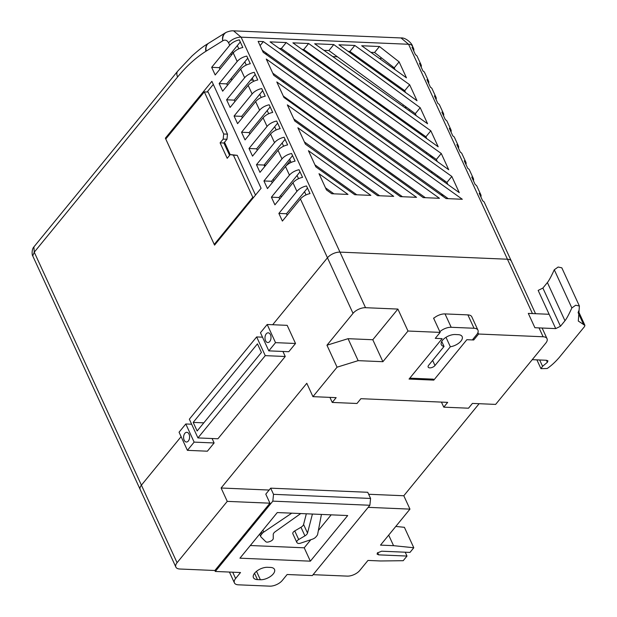<?xml version="1.0" encoding="UTF-8"?>
<svg xmlns="http://www.w3.org/2000/svg" width="617" height="617" viewBox="0 0 617 617"><rect width="100%" height="100%" fill="white"/><g stroke="black" fill="none" stroke-linecap="round" stroke-linejoin="round"><path stroke-width="0.93" d="M579.386 306.024L561.817 267.824L558.138 267.03L554.282 269.768C551.343 276.223 549.053 280.48 547.395 282.555L542.891 288.062L538.155 290.414L555.724 328.606L560.46 326.262L564.964 320.747C566.622 318.68 568.913 314.415 571.851 307.96L575.707 305.222L579.386 306.024L578.306 321.056L584.916 325.375L584.5 326.609L559.133 357.605C555.084 362.241 551.089 365.873 547.148 368.519L540.947 368.657L542.574 366.313L547.379 362.318L547.927 360.837L546.5 360.274L532.247 359.665M549.138 314.284L528.306 313.397L534.893 327.72L555.724 328.606M455.192 334.522A9.81 4.905 155.3 0 0 442.559 340.245A9.81 4.905 155.3 0 0 441.34 344.664A9.81 4.905 155.3 0 0 444.039 346.469L428.668 365.256A4.026 2.013 155.3 0 0 428.159 367.069A4.026 2.013 155.3 0 0 431.175 367.732A4.026 2.013 155.3 0 0 434.985 365.519L450.341 346.754A9.926 4.959 155.3 0 0 459.418 342.628A9.926 4.959 155.3 0 0 462.164 336.62A9.926 4.959 155.3 0 0 458.153 334.653L455.192 334.522M472.344 339.928L476.74 334.561A9.71 4.851 155.3 0 0 477.951 330.18A9.71 4.851 155.3 0 0 474.026 328.252L451.189 327.288A9.71 4.851 155.3 0 0 439.844 331.73M409.796 378.159L433.358 379.154L433.797 380.111L466.861 339.697L473.709 339.99L478.591 334.028L543.107 336.766A9.71 4.851 -24.7 0 1 547.032 338.687A9.71 4.851 -24.7 0 1 545.821 343.067L495.636 404.405L472.421 403.418L468.504 408.207L443.762 407.158L447.68 402.369L360.899 398.69L356.981 403.479L332.247 402.431L336.157 397.641L312.942 396.654L337.059 367.184L358.153 360.652L382.895 361.701L407.991 331.028L440.152 332.393L435.27 338.355L442.127 338.648L409.056 379.062L433.797 380.111M477.951 330.18L471.797 316.814A9.71 4.851 155.3 0 0 467.879 314.886L445.034 313.914A9.71 4.851 155.3 0 0 433.689 318.357M444.039 346.469L441.733 341.448M450.341 346.754L445.991 337.306M184.151 440.16A4.859 3.008 -87.6 0 0 186.396 442.019A4.859 3.008 -87.6 0 0 189.234 439.35A4.859 3.008 -87.6 0 0 189.049 434.167A4.859 3.008 -87.6 0 0 186.804 432.309A4.859 3.008 -87.6 0 0 183.966 434.985A4.859 3.008 -87.6 0 0 184.151 440.16M265.549 340.677A4.859 3.008 -87.6 0 0 267.793 342.535A4.859 3.008 -87.6 0 0 270.632 339.867A4.859 3.008 -87.6 0 0 270.447 334.692A4.859 3.008 -87.6 0 0 268.202 332.825A4.859 3.008 -87.6 0 0 265.364 335.501A4.859 3.008 -87.6 0 0 265.549 340.677M312.418 514.046L307.528 533.057A4.851 2.429 -24.7 0 1 304.921 535.864L298.705 539.52A3.64 1.82 155.3 0 0 297.247 540.723A3.64 1.82 155.3 0 0 296.8 542.366A3.64 1.82 155.3 0 0 297.008 542.659L297.425 543.045A3.64 1.82 155.3 0 0 300.572 543.168L312.31 539.219A4.851 2.429 155.3 0 0 316.043 536.798L316.945 535.695A4.851 2.429 155.3 0 0 317.632 534.368L321.364 514.779A4.851 2.429 -24.7 0 1 321.465 514.431M306.325 513.791L303.579 524.465A4.851 2.429 -24.7 0 1 300.973 527.273L294.756 530.928A3.64 1.82 155.3 0 0 293.299 532.124A3.64 1.82 155.3 0 0 292.844 533.767L296.8 542.366M291.71 513.167A4.851 2.429 -24.7 0 1 291.255 513.498L263.76 532.078A4.851 2.429 155.3 0 0 262.294 533.381L261.392 534.476A4.851 2.429 155.3 0 0 260.79 536.667A4.851 2.429 155.3 0 0 261.053 537.045L265.757 541.687A3.64 1.82 155.3 0 0 268.881 541.834L269.884 541.51A3.64 1.82 155.3 0 0 273.262 538.44L273.238 534.523A4.851 2.429 -24.7 0 1 273.956 532.872A4.851 2.429 -24.7 0 1 275.251 531.684L300.749 513.552M326.956 345.219L348.057 338.687L372.791 339.736L397.888 309.071L365.534 307.698A9.71 4.851 155.3 0 0 353.024 313.359L326.956 345.219L337.059 367.184M227.257 501.374L269.945 503.187L214.863 570.501L179.786 569.013A9.71 4.851 -24.7 0 1 175.868 567.085L32.74 255.916L34.251 252.183L141.409 485.17L181.105 436.659L141.409 485.17A9.71 4.851 155.3 0 0 140.206 489.551A9.71 4.851 -24.7 0 1 141.409 485.17L177.071 562.712L227.257 501.374L221.11 488.008L306.796 383.288L312.942 396.654M262.51 337.175L256.657 336.928L189.334 419.205L197.941 437.923L265.264 355.639L256.657 336.928M353.024 313.359L327.465 257.783L272.691 324.727L327.465 257.783A9.71 4.851 -24.7 0 1 339.975 252.122L507.444 259.225A9.71 4.851 -24.7 0 1 511.37 261.153A9.71 4.851 155.3 0 0 507.444 259.225L408.577 44.27L401.035 37.953L233.565 30.85L241.1 37.167L339.975 252.122A9.71 4.851 155.3 0 0 327.465 257.783L300.433 199.006L282.385 221.063L278.869 213.42L286.481 213.744L287.16 215.225M197.941 437.923L217.924 438.772L285.247 356.487L282.941 351.466M268.804 350.865L288.787 351.713L295.52 343.484L287.175 325.344L267.192 324.496L260.459 332.725L268.804 350.865L275.537 342.643L267.192 324.496M187.406 450.348L194.139 442.119L185.794 423.979L179.061 432.208L187.406 450.348L207.389 451.197L214.122 442.967L212.078 438.517M368.179 507.351L409.958 509.125L380.504 545.119L393.553 545.675L413.791 547.749L409.989 552.408L381.653 551.205L377.403 552.917L377.103 554.135L378.668 554.853L406.996 556.056L403.194 560.706L380.55 560.969L367.971 560.437L359.773 570.455A9.71 4.851 -24.7 0 1 347.263 576.116L313.097 574.674M409.958 509.125L403.803 495.752L479.124 403.703M310.359 561.169L347.695 515.542L277.28 512.557L239.944 558.184L310.359 561.169L304.212 547.803L310.829 539.713M368.65 494.263L403.803 495.752M175.868 567.085A9.71 4.851 -24.7 0 1 177.071 562.712M269.945 503.187L265.788 494.148L270.678 488.163L367.74 492.281L370.578 498.451L369.884 505.261L272.83 501.143L273.524 494.333L270.678 488.163M221.11 488.008L269.143 490.045M433.998 318.094L433.558 318.071L440.152 332.393M478.591 334.028L477.928 332.578M397.888 309.071L407.991 331.028M369.884 505.261L312.356 575.576L287.144 574.504L282.247 580.489A9.71 4.851 155.3 0 1 269.737 586.15L238.339 584.816A9.71 4.851 155.3 0 1 234.414 582.888A9.71 4.851 155.3 0 1 235.617 578.515L240.514 572.53L215.302 571.458L214.863 570.501M388.695 535.109L393.553 545.675M395.79 526.432L404.397 527.319L413.791 547.749M405.222 552.2L406.996 556.056M372.791 339.736L382.895 361.701M348.057 338.687L358.153 360.652M329.918 397.379L332.247 402.431M441.44 402.107L443.762 407.158M473.2 338.88L473.709 339.99M318.372 530.497L331.175 514.848M304.212 547.803L250.309 545.521M267.547 567.301A9.995 4.998 155.3 0 0 257.142 570.833A9.995 4.998 155.3 0 0 253.425 577.635A9.995 4.998 155.3 0 0 257.466 579.618L260.389 579.741A9.995 4.998 155.3 0 0 270.786 576.216A9.995 4.998 155.3 0 0 274.503 569.406A9.995 4.998 155.3 0 0 270.47 567.424L267.547 567.301M273.524 494.333L370.578 498.451M215.302 571.458L272.83 501.143M193.19 422.398L197.147 430.99L261.407 352.454L257.451 343.854L193.19 422.398L203.811 422.846M265.264 355.639L285.247 356.487M275.537 342.643L295.52 343.484M185.794 423.979L191.648 424.226M194.139 442.119L214.122 442.967M230.318 54.165L232.223 54.149M312.611 71.919L311.608 71.503M211.886 81.328L165.371 138.169L214.562 245.119L261.076 188.27L211.886 81.328M211.67 67.33L215.186 74.966L233.234 52.908A9.71 4.851 155.3 0 1 242.828 47.501L239.311 39.866A9.71 4.851 -24.7 0 0 229.717 45.272L211.67 67.33L219.282 67.646L219.968 69.127M229.717 45.272L228.598 42.828C227.056 40.128 225.105 39.449 222.76 40.807L206.201 51.103A19.42 12.039 -87.6 0 1 205.87 51.304C195.751 57.728 186.326 66.281 177.603 76.978L34.251 252.183L33.896 246.908L177.704 71.156A9.71 5.869 39.3 0 0 177.603 76.978M300.433 199.006A9.71 4.851 155.3 0 1 310.027 193.599L306.51 185.956A9.71 4.851 -24.7 0 0 296.916 191.363L278.869 213.42M274.92 204.829L292.967 182.771A9.71 4.851 155.3 0 1 302.554 177.364L299.044 169.729A9.71 4.851 -24.7 0 0 289.45 175.135L271.403 197.185L274.92 204.829M267.454 188.594L285.501 166.536A9.71 4.851 155.3 0 1 295.088 161.13L291.579 153.494A9.71 4.851 -24.7 0 0 281.984 158.901L263.937 180.958L267.454 188.594M259.981 172.359L278.028 150.309A9.71 4.851 155.3 0 1 287.622 144.902L284.113 137.259A9.71 4.851 -24.7 0 0 274.519 142.666L256.471 164.724L259.981 172.359M252.515 156.132L270.562 134.074A9.71 4.851 155.3 0 1 280.157 128.668L276.647 121.025A9.71 4.851 -24.7 0 0 267.053 126.431L249.006 148.489L252.515 156.132M245.049 139.897L263.097 117.839A9.71 4.851 155.3 0 1 272.691 112.433L269.182 104.797A9.71 4.851 -24.7 0 0 259.587 110.204L241.54 132.254L245.049 139.897M237.584 123.662L255.631 101.604A9.71 4.851 155.3 0 1 265.225 96.198L261.716 88.563A9.71 4.851 -24.7 0 0 252.122 93.969L234.074 116.027L237.584 123.662M230.118 107.427L248.165 85.377A9.71 4.851 155.3 0 1 257.759 79.971L254.243 72.328A9.71 4.851 -24.7 0 0 244.656 77.734L226.609 99.792L230.118 107.427M222.652 91.2L240.699 69.143A9.71 4.851 155.3 0 1 250.294 63.736L246.777 56.093A9.71 4.851 -24.7 0 0 237.183 61.499L219.143 83.557L222.652 91.2M238.818 48.82L237.329 45.596L219.282 67.646M246.283 65.055L244.802 61.823L226.755 83.881L227.434 85.362M253.749 81.29L252.268 78.058L234.221 100.116L234.9 101.589M261.215 97.517L259.734 94.293L241.687 116.351L242.365 117.824M268.68 113.752L267.2 110.528L249.152 132.578L249.831 134.059M276.146 129.986L274.665 126.755L256.618 148.813L257.297 150.293M283.612 146.221L282.131 142.99L264.084 165.047L264.762 166.521M291.077 162.448L289.597 159.225L271.549 181.282L272.228 182.755M298.551 178.683L297.062 175.459L279.015 197.509L279.694 198.99M306.017 194.918L304.528 191.686L286.481 213.744M264.153 165.194L265.796 165.263M352.662 84.444L352.06 85.169M344.841 93.992L344.124 94.871M336.905 103.702L336.188 104.574M328.984 113.381L328.259 114.268M321.041 123.084L320.501 123.747M313.104 132.786L312.41 133.634M305.168 142.481L304.837 142.889M290.275 160.69L273.863 180.75L273.184 179.277M365.534 307.698L339.975 252.122L507.444 259.225L532.44 313.575M399.114 61.862L406.464 77.835L361.693 45.758L379.455 46.514L399.114 61.862L394.217 67.847L395.057 69.659M409.626 84.706L416.992 100.725L338.941 44.794L354.814 45.473L409.626 84.706L404.729 90.691L405.585 92.55M314.678 43.768L333.782 44.578L420.2 107.697L427.573 123.739L314.678 43.768M430.82 130.796L438.178 146.784L292.898 42.843L308.639 43.514L430.82 130.796L425.923 136.781L426.779 138.624M441.263 153.494L448.729 169.737L270.061 41.871L286.211 42.558L441.263 153.494L436.366 159.479L437.33 161.577M326.47 189.928L319.004 173.693L347.996 194.417L331.776 193.73L326.47 189.928M308.431 150.702L370.871 195.388L354.721 194.702L315.881 166.906L308.431 150.702M297.888 127.781L393.708 196.353L377.558 195.674L305.423 144.162L297.888 127.781M287.345 104.867L416.544 197.324L400.394 196.638L294.772 121.009L287.345 104.867M276.809 81.953L439.451 198.296L423.231 197.61L283.943 97.471L276.809 81.953M459.272 192.651L263.181 52.322L258.137 41.37L263.374 41.594L451.821 176.447L459.272 192.651M273.717 75.235L266.266 59.031L462.318 199.268L446.068 198.574L273.717 75.235M403.225 89.612L402.577 90.398M426.27 137.522L425.884 137.992M431.753 156.178L432.378 157.721M370.879 52.345L374.565 52.499L394.217 67.847M348.127 51.381L349.916 51.45L404.729 90.691M323.979 50.355L328.884 50.563L415.303 113.682L416.228 115.703M302.099 49.422L303.741 49.491L425.923 136.781M279.262 48.458L281.321 48.542L436.366 159.479M325.498 187.823L333.89 193.815M314.932 164.847L356.78 194.787M304.389 141.925L379.617 195.759M293.854 119.012L402.454 196.73M283.311 96.09L425.352 197.702M262.233 50.262L446.924 182.431L447.873 184.491M272.768 73.168L448.22 198.666M381.846 58.183L379.578 58.576M231.838 52.306L233.696 52.383M265.133 53.718L267.184 53.802M287.969 54.689L290.029 54.774M310.806 55.653L312.464 55.723M332.779 56.587L337.406 56.787M356.819 57.605L358.624 57.682M390.692 81.884L391.332 81.097M388.864 79.338L389.713 81.182M393.114 66.983L392.451 67.793M441.564 193.908L442.536 196.021L443.268 195.126M445.011 181.059L444.294 181.938M437.368 176.979L438.085 176.107M431.923 171.696L431.553 172.151L432.008 173.138M432.216 157.913L432.941 157.026M426.787 152.623L426.062 153.51M421.558 133.658L420.917 134.437M413.992 129.477L414.624 128.706M410.081 125.459L410.914 127.279M408.816 110.451L409.588 109.502M403.472 105.037L402.631 106.07M403.773 91.254L404.413 90.468M398.258 86.056L397.618 86.843M413.683 50.802A9.71 4.851 155.3 0 0 413.621 48.643A9.71 4.851 155.3 0 0 412.017 47.193L415.534 54.828A9.71 4.851 -24.7 0 1 417.138 56.278L421.095 64.87A9.71 4.851 155.3 0 0 419.483 63.42L423 71.063A9.71 4.851 -24.7 0 1 424.604 72.513L428.56 81.105A9.71 4.851 155.3 0 0 426.949 79.655L430.465 87.298A9.71 4.851 -24.7 0 1 432.07 88.748L436.026 97.339A9.71 4.851 155.3 0 0 434.414 95.89L437.931 103.525A9.71 4.851 -24.7 0 1 439.535 104.975L443.492 113.574A9.71 4.851 155.3 0 0 441.88 112.124L445.397 119.76A9.71 4.851 -24.7 0 1 447.001 121.21L450.958 129.801A9.71 4.851 155.3 0 0 449.353 128.351L452.863 135.995A9.71 4.851 -24.7 0 1 454.467 137.444L458.423 146.036A9.71 4.851 155.3 0 0 456.819 144.586L460.328 152.222A9.71 4.851 -24.7 0 1 461.932 153.679L465.889 162.271A9.71 4.851 155.3 0 0 464.285 160.821L467.794 168.456A9.71 4.851 -24.7 0 1 469.406 169.906L473.355 178.506A9.71 4.851 155.3 0 0 471.75 177.048L475.26 184.691A9.71 4.851 -24.7 0 1 476.872 186.141L480.82 194.733A9.71 4.851 155.3 0 0 479.216 193.283L482.725 200.926A9.71 4.851 -24.7 0 1 484.337 202.376L535.541 313.706M480.874 196.9A9.71 4.851 155.3 0 0 480.82 194.733M473.409 180.665A9.71 4.851 155.3 0 0 473.355 178.506M465.943 164.43A9.71 4.851 155.3 0 0 465.889 162.271M458.477 148.203A9.71 4.851 155.3 0 0 458.423 146.036M451.012 131.969A9.71 4.851 155.3 0 0 450.958 129.801M443.546 115.734A9.71 4.851 155.3 0 0 443.492 113.574M436.08 99.507A9.71 4.851 155.3 0 0 436.026 97.339M428.614 83.272A9.71 4.851 155.3 0 0 428.56 81.105M421.149 67.037A9.71 4.851 155.3 0 0 421.095 64.87M225.244 32.886A9.71 9.71 0 0 1 226.817 32.092A9.71 7.35 68.5 0 0 222.76 40.807A9.71 7.018 58.1 0 1 225.244 32.886L208.693 43.182A9.71 7.103 60.3 0 0 208.677 43.19A9.71 7.103 60.3 0 0 205.87 51.304M451.821 176.447L446.924 182.431M263.374 41.594L260.089 45.604M286.211 42.558L281.321 48.542M308.639 43.514L303.741 49.491M420.2 107.697L415.303 113.682M333.782 44.578L328.884 50.563M354.814 45.473L349.916 51.45M379.455 46.514L374.565 52.499M432.625 172.197L431.553 172.151M431.699 156.24L429.764 156.155M406.75 107.435L404.42 107.335M307.482 188.077L304.528 191.686M271.403 197.185L279.015 197.509M300.016 171.842L297.062 175.459M263.937 180.958L271.549 181.282M292.551 155.607L289.597 159.225M256.471 164.724L264.084 165.047M285.085 139.38L282.131 142.99M249.006 148.489L256.618 148.813M277.619 123.145L274.665 126.755M241.54 132.254L249.152 132.578M270.153 106.911L267.2 110.528M234.074 116.027L241.687 116.351M262.688 90.676L259.734 94.293M226.609 99.792L234.221 100.116M255.222 74.449L252.268 78.058M219.143 83.557L226.755 83.881M247.756 58.214L244.802 61.823M240.291 41.979L237.329 45.596M166.42 138.216L165.371 138.169M213.305 84.406L207.081 92.018M230.21 154.628L224.526 142.265M214.238 244.409L252.793 197.286L233.427 155.175L230.272 154.559L227.21 158.299L220.107 142.851L223.169 139.11L223.686 134.005L204.32 91.894L165.765 139.018L214.238 244.409L215.109 244.448M204.32 91.894L208.122 92.056L227.488 134.167L226.971 139.272L223.909 143.013L229.601 155.376M252.793 197.286L253.672 197.324M255.507 195.072L237.229 155.337L230.272 154.559M233.427 155.175L237.229 155.337M220.107 142.851L223.909 143.013M223.169 139.11L226.971 139.272M223.686 134.005L227.488 134.167M281.329 196.985L280.65 195.512M542.891 288.062L560.46 326.262M547.395 282.555L564.964 320.747M554.282 269.768L571.851 307.96M578.06 312.487L583.705 324.758M539.667 359.981L542.574 366.313M546.438 360.274L547.379 362.318M474.026 328.252L467.879 314.886M451.189 327.288L445.034 313.914M434.985 365.519L432.633 360.405M543.107 336.766L539.034 327.897M377.65 552.647L378.668 554.853M257.466 579.618L254.543 573.278M260.389 579.741L256.51 571.319M235.617 578.515L232.717 572.198M263.76 532.078L262.873 530.157M262.294 533.381L261.554 531.777M261.392 534.476L260.652 532.872M307.528 533.057L303.579 524.465M304.921 535.864L300.973 527.273M298.705 539.52L294.756 530.928M296.916 191.363L292.967 182.771M289.45 175.135L285.501 166.536M281.984 158.901L278.028 150.309M274.519 142.666L270.562 134.074M267.053 126.431L263.097 117.839M259.587 110.204L255.631 101.604M252.122 93.969L248.165 85.377M244.656 77.734L240.699 69.143M237.183 61.499L233.234 52.908M413.621 48.643L412.503 46.198A9.71 4.851 -24.7 0 0 408.577 44.27L241.1 37.167A9.71 4.851 155.3 0 0 228.598 42.828M230.557 79.223L232.385 79.3M250.61 80.079L253.248 80.187M282.362 81.421L284.429 81.513M305.199 82.393L307.251 82.477M328.036 83.364L330.103 83.449M350.888 84.328L352.608 84.406M177.704 71.156L191.956 56.024C201.35 47.617 203.98 46.067 208.677 43.19L208.693 43.182A9.71 7.018 58.1 0 0 206.201 51.103M578.368 311.145L584.916 325.375M540.947 368.657L536.906 359.865M547.032 338.687L542.127 328.028M234.414 582.888L229.431 572.059M260.79 536.667L259.626 534.129M32.74 255.916C32.045 255.646 31.444 249.438 33.896 246.908M412.503 46.198C412.349 43.807 405.809 37.352 401.035 37.953M226.817 32.092C229.516 31.097 231.761 30.68 233.565 30.85"/></g></svg>
